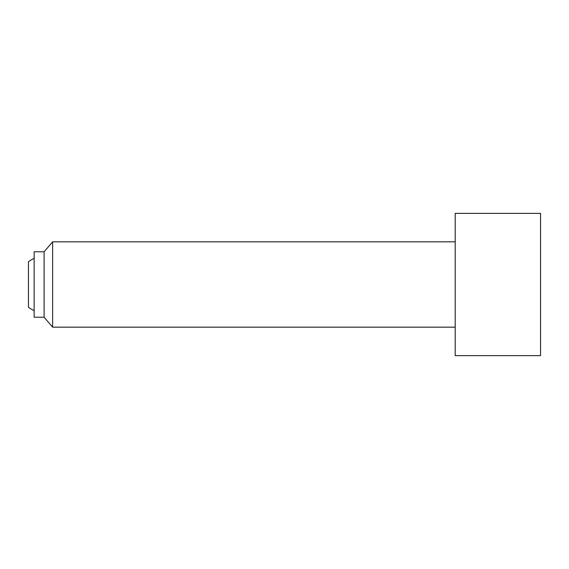 <?xml version="1.0" encoding="UTF-8"?>
<svg xmlns="http://www.w3.org/2000/svg" width="569" height="569" viewBox="0 0 569 569"><rect width="100%" height="100%" fill="white"/><g stroke="black" fill="none" stroke-linecap="round" stroke-linejoin="round"><path stroke-width="0.85" d="M34.14 310.574A28.45 28.45 0 0 1 28.45 307.26L28.45 261.74A28.45 28.45 0 0 1 34.14 258.426M455.2 213.375L455.2 355.625L540.55 355.625L540.55 213.375L455.2 213.375M455.2 241.825L52.633 241.825L52.633 327.175L44.098 317.218L34.14 317.218L34.14 251.783L44.098 251.783L44.098 317.218M44.098 251.783L52.633 241.825M455.2 327.175L52.633 327.175"/></g></svg>
